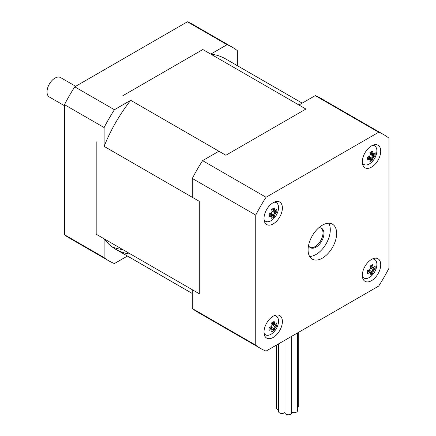 <?xml version="1.0" encoding="UTF-8"?>
<svg xmlns="http://www.w3.org/2000/svg" width="436" height="436" viewBox="0 0 436 436"><rect width="100%" height="100%" fill="white"/><g stroke="black" fill="none" stroke-linecap="round" stroke-linejoin="round"><path stroke-width="0.65" d="M111.965 246.771A109.905 63.454 -60 0 0 122.778 249.577L130.707 254.155A109.905 63.454 -60 0 1 115.785 249.31A109.905 63.454 -60 0 1 104.122 238.808L96.193 234.23L96.193 141.787L96.193 234.23L199.285 293.75L192.309 289.722L192.309 308.53A123.366 71.226 120 0 0 197.236 311.876L260.679 348.5A123.366 71.226 120 0 0 266.042 351.1L378.682 286.07A123.366 71.226 120 0 0 388.972 268.244L388.972 138.174A123.366 71.226 120 0 0 384.04 134.828A123.366 71.226 120 0 0 378.682 132.233L266.042 197.263A123.366 71.226 120 0 0 255.747 215.09L255.747 345.159A123.366 71.226 120 0 0 260.679 348.5M199.285 201.307L199.285 293.75L199.285 201.307L104.122 146.365A109.905 63.454 -60 0 1 130.707 100.318L225.87 155.26L218.888 151.232L202.598 160.639A123.366 71.226 120 0 0 192.309 178.466L192.309 197.274L199.285 201.307M237.348 65.678L237.348 50.636A123.366 71.226 120 0 0 232.415 47.29A123.366 71.226 120 0 0 227.058 44.69L210.768 54.097L202.838 49.519L122.778 95.74L202.838 49.519L305.925 109.038L225.87 155.26L305.925 109.038L298.949 105.011L315.239 95.604L378.682 132.233M309.952 247.408A11.216 6.475 120 0 0 318.405 243.828A11.216 6.475 120 0 0 322.994 232.873A11.216 6.475 120 0 0 321.125 228.05M64.474 105.725L49.35 96.994A11.216 6.475 -60 0 1 49.35 84.044A11.216 6.475 -60 0 1 60.566 77.57L75.69 86.301M362.676 278.059A13.009 7.51 120 0 0 363.428 277.83M374.213 259.148A13.009 7.51 120 0 0 374.034 258.385M362.327 275.361A13.009 7.51 -60 0 1 368.006 262.27A13.009 7.51 -60 0 1 378.034 258.788A13.009 7.51 -60 0 1 378.034 273.808A13.009 7.51 -60 0 1 365.025 281.318A13.009 7.51 -60 0 1 362.327 275.361M264.341 221.281A13.009 7.51 120 0 0 265.093 221.057M275.879 202.375A13.009 7.51 120 0 0 275.699 201.612M263.993 218.589A13.009 7.51 -60 0 1 269.671 205.498A13.009 7.51 -60 0 1 279.699 202.015A13.009 7.51 -60 0 1 279.699 217.035A13.009 7.51 -60 0 1 266.69 224.545A13.009 7.51 -60 0 1 263.993 218.589M362.676 164.514A13.009 7.51 120 0 0 363.428 164.285M374.213 145.602A13.009 7.51 120 0 0 374.034 144.839M362.327 161.816A13.009 7.51 -60 0 1 368.006 148.725A13.009 7.51 -60 0 1 378.034 145.243A13.009 7.51 -60 0 1 378.034 160.263A13.009 7.51 -60 0 1 365.025 167.773A13.009 7.51 -60 0 1 362.327 161.816M264.341 334.832A13.009 7.51 120 0 0 265.093 334.603M275.879 315.92A13.009 7.51 120 0 0 275.699 315.157M263.993 332.134A13.009 7.51 -60 0 1 269.671 319.043A13.009 7.51 -60 0 1 279.699 315.56A13.009 7.51 -60 0 1 279.699 330.581A13.009 7.51 -60 0 1 266.69 338.091A13.009 7.51 -60 0 1 263.993 332.134M328.771 223.237A20.187 11.658 -60 0 1 326.112 243.833A20.187 11.658 -60 0 1 309.604 256.433M308.089 249.904A20.187 11.658 -60 0 1 316.896 229.592A20.187 11.658 -60 0 1 332.455 224.186A20.187 11.658 -60 0 1 332.455 247.495A20.187 11.658 -60 0 1 312.269 259.148A20.187 11.658 -60 0 1 308.089 249.904M308.557 245.424A11.216 6.475 120 0 0 310.41 247.713A11.216 6.475 120 0 0 321.626 241.239A11.216 6.475 120 0 0 321.621 228.29A11.216 6.475 120 0 0 318.716 227.837M384.04 134.828L320.602 98.204A123.366 71.226 120 0 0 315.239 95.604M192.309 308.53L255.747 345.159M192.309 178.466L255.747 215.09M202.598 160.639L266.042 197.263M210.768 54.097A109.905 63.454 -60 0 1 225.69 58.947L302.213 103.125M232.415 47.29L192.767 24.4A123.366 71.226 120 0 0 187.409 21.8L74.763 86.835A123.366 71.226 120 0 0 64.474 104.662L64.474 234.726L104.122 257.622A123.366 71.226 120 0 0 109.055 260.962A123.366 71.226 120 0 0 114.417 263.562L127.443 256.041M64.474 104.662L104.122 127.552L104.122 146.365M104.122 238.808L104.122 257.622M130.707 100.318L114.417 109.725A123.366 71.226 120 0 0 104.122 127.552M187.409 21.8L227.058 44.69M64.474 234.726A123.366 71.226 120 0 0 69.406 238.072L109.055 260.962M74.763 86.835L114.417 109.725M272.031 211.591A17.069 13.936 120 0 1 271.154 213.117A17.32 10.001 180 0 1 268.996 213.853A17.069 3.613 81.2 0 1 268.996 216.817A17.32 10.001 0 0 0 271.154 216.076L272.031 216.588A17.32 10.001 60 0 1 271.595 218.316A17.069 13.462 35.1 0 0 274.157 216.834A17.32 10.001 -120 0 0 274.598 215.106A17.069 13.936 -60 0 0 275.476 213.58L274.756 212.768A16.579 9.57 180 0 0 276.026 211.569L276.756 212.337A17.069 13.462 -155.1 0 0 276.756 209.373A17.32 10.001 180 0 1 275.476 210.621L274.598 210.108A17.32 10.001 -120 0 0 274.157 207.874A17.069 3.613 158.8 0 1 271.595 209.356A17.32 10.001 60 0 1 272.031 211.591L272.108 211.253A16.579 9.57 -120 0 0 271.748 209.275M272.108 211.253L274.756 212.768M271.154 213.117L270.887 213.357L273.536 214.888A16.579 9.57 60 0 1 273.127 216.588L274.157 216.834M269.001 214.027A16.579 9.57 0 0 0 270.887 213.357M271.154 216.076L270.898 215.013A16.579 9.57 180 0 1 269.023 215.673M269.126 213.989L272.108 215.711L272.031 216.588M274.598 215.106L273.536 214.888A16.405 13.396 120 0 0 274.762 212.784M275.476 213.58A17.32 10.001 0 0 0 276.756 212.337M276.026 211.569L272.069 210.953M275.476 210.621L274.762 211.122L271.775 209.4M274.598 210.108L273.546 210.425A16.579 9.57 60 0 0 273.181 208.468M273.982 202.239A10.704 6.18 -60 0 1 276.647 202.936A10.704 6.18 -60 0 1 278.544 207.629A10.704 6.18 -60 0 1 278.081 210.904A17.413 17.413 0 0 1 273.579 218.698A10.704 6.18 -60 0 1 265.96 221.439A10.704 6.18 -60 0 1 264.031 219.482M270.614 213.466L273.127 216.588M370.366 268.363A17.069 13.936 120 0 1 369.483 269.889A17.32 10.001 180 0 1 367.33 270.631A17.069 3.613 81.2 0 1 367.33 273.59A17.32 10.001 0 0 0 369.483 272.854L370.366 273.361A17.32 10.001 60 0 1 369.93 275.089A17.069 13.462 35.1 0 0 372.491 273.612A17.32 10.001 -120 0 0 372.933 271.879A17.069 13.936 -60 0 0 373.81 270.353L373.091 269.557A16.579 9.57 180 0 0 374.355 268.342L375.091 269.11A17.069 13.462 -155.1 0 0 375.091 266.151A17.32 10.001 180 0 1 373.81 267.393L372.933 266.887A17.32 10.001 -120 0 0 372.491 264.652A17.069 3.613 158.8 0 1 369.93 266.129A17.32 10.001 60 0 1 370.366 268.363L370.442 268.015A16.579 9.57 -120 0 0 370.082 266.047M369.483 269.889L369.216 270.135L371.87 271.661A16.579 9.57 60 0 1 371.461 273.361L372.491 273.612M367.335 270.805A16.579 9.57 0 0 0 369.216 270.135M369.483 272.854L369.216 271.781A16.579 9.57 180 0 1 367.352 272.445M370.366 273.361L370.442 272.489L369.232 271.786M367.455 270.767L369.216 271.781M372.933 271.879L371.87 271.661A16.405 13.396 120 0 0 373.091 269.557L370.442 268.015M373.81 270.353A17.32 10.001 0 0 0 375.091 269.11M374.355 268.342L370.398 267.726M373.81 267.393L373.091 267.895L370.11 266.173M372.933 266.887L371.881 267.197A16.579 9.57 60 0 0 371.51 265.241M372.317 259.011A10.704 6.18 -60 0 1 374.982 259.709A10.704 6.18 -60 0 1 376.878 264.401A10.704 6.18 -60 0 1 376.415 267.677A17.413 17.413 0 0 1 371.913 275.47A10.704 6.18 -60 0 1 364.294 278.217A10.704 6.18 -60 0 1 362.36 276.255M368.949 270.238L371.461 273.361M272.031 325.136A17.069 13.936 120 0 1 271.154 326.662A17.32 10.001 180 0 1 268.996 327.403A17.069 3.613 81.2 0 1 268.996 330.363A17.32 10.001 0 0 0 271.154 329.627L272.031 330.134A17.32 10.001 60 0 1 271.595 331.861A17.069 13.462 35.1 0 0 274.157 330.379A17.32 10.001 -120 0 0 274.598 328.651A17.069 13.936 -60 0 0 275.476 327.125L274.762 326.33A16.579 9.57 180 0 0 276.026 325.114L276.756 325.883A17.069 13.462 -155.1 0 0 276.756 322.923A17.32 10.001 180 0 1 275.476 324.166L274.598 323.659A17.32 10.001 -120 0 0 274.157 321.419A17.069 3.613 158.8 0 1 271.595 322.902A17.32 10.001 60 0 1 272.031 325.136L272.108 324.798A16.579 9.57 -120 0 0 271.748 322.82M272.108 324.798L274.756 326.313A16.405 13.396 120 0 1 273.546 328.428L273.536 328.433A16.579 9.57 60 0 1 273.127 330.134L274.157 330.379M271.154 326.662L270.898 326.896L273.536 328.433M269.001 327.572A16.579 9.57 0 0 0 270.887 326.902M271.154 329.627L270.898 328.559A16.579 9.57 180 0 1 269.023 329.218M269.126 327.54L272.108 329.262L272.031 330.134M274.598 328.651L273.546 328.428M275.476 327.125A17.32 10.001 0 0 0 276.756 325.883M276.026 325.114L272.069 324.498M275.476 324.166L274.762 324.667L273.546 323.97L274.598 323.659M273.181 322.013A16.579 9.57 60 0 1 273.536 323.959L273.546 323.97M273.536 323.959L271.775 322.945M273.982 315.784A10.704 6.18 -60 0 1 276.647 316.482A10.704 6.18 -60 0 1 278.544 321.174A10.704 6.18 -60 0 1 278.081 324.449A17.413 17.413 0 0 1 273.579 332.243A10.704 6.18 -60 0 1 265.96 334.99A10.704 6.18 -60 0 1 264.031 333.028M270.614 327.011L273.127 330.134M370.366 154.818A17.069 13.936 120 0 1 369.483 156.344A17.32 10.001 180 0 1 367.33 157.085A17.069 3.613 81.2 0 1 367.33 160.045A17.32 10.001 0 0 0 369.483 159.304L370.366 159.816A17.32 10.001 60 0 1 369.93 161.543A17.069 13.462 35.1 0 0 372.491 160.061A17.32 10.001 -120 0 0 372.933 158.333A17.069 13.936 -60 0 0 373.81 156.807L373.091 156.012A16.579 9.57 180 0 0 374.355 154.796L375.091 155.565A17.069 13.462 -155.1 0 0 375.091 152.605A17.32 10.001 180 0 1 373.81 153.848L372.933 153.341A17.32 10.001 -120 0 0 372.491 151.101A17.069 3.613 158.8 0 1 369.93 152.584A17.32 10.001 60 0 1 370.366 154.818L370.442 154.48A16.579 9.57 -120 0 0 370.082 152.502M370.442 154.48L373.091 155.995A16.405 13.396 120 0 1 371.881 158.11A16.579 9.57 60 0 1 371.461 159.816L372.491 160.061M369.483 156.344L369.216 156.584L371.87 158.115L372.933 158.333M367.335 157.254A16.579 9.57 0 0 0 369.216 156.584M369.483 159.304L369.216 158.235A16.579 9.57 180 0 1 367.352 158.9M370.366 159.816L370.442 158.944L369.232 158.241M367.455 157.216L369.216 158.235M373.81 156.807A17.32 10.001 0 0 0 375.091 155.565M374.355 154.796L370.398 154.18M373.81 153.848L373.091 154.349L371.881 153.652L372.933 153.341M371.51 151.695A16.579 9.57 60 0 1 371.87 153.641L371.881 153.652M371.87 153.641L370.11 152.627M372.317 145.466A10.704 6.18 -60 0 1 374.982 146.164A10.704 6.18 -60 0 1 376.878 150.856A10.704 6.18 -60 0 1 376.415 154.131A17.413 17.413 0 0 1 371.913 161.925A10.704 6.18 -60 0 1 364.294 164.666A10.704 6.18 -60 0 1 362.36 162.71M368.949 156.693L371.461 159.816M278.55 409.649A3.363 1.94 180 0 1 277.285 409.186A3.363 1.94 180 0 1 276.304 407.813L276.304 345.176M298.24 332.51L298.24 406.826A3.363 1.94 180 0 1 297.477 408.058M297.477 332.951L297.477 410.734A3.363 1.94 180 0 1 295.401 412.527A3.363 1.94 180 0 1 291.738 412.107A3.363 1.94 180 0 1 291.711 412.091M291.711 336.281L291.711 412.827A3.363 1.94 180 0 1 289.635 414.62A3.363 1.94 180 0 1 285.967 414.2A3.363 1.94 180 0 1 284.981 412.827L284.981 340.162M284.981 412.325A3.363 1.94 180 0 1 279.536 412.903A3.363 1.94 180 0 1 278.55 411.53L278.55 343.879M115.785 249.31L192.309 293.488M276.647 202.936L275.083 201.792M265.96 221.439L264.189 220.654M374.982 259.709L373.412 258.564M364.294 278.217L362.523 277.432M276.647 316.482L275.083 315.337M265.96 334.99L264.189 334.205M374.982 146.164L373.412 145.019M364.294 164.666L362.523 163.887"/></g></svg>
